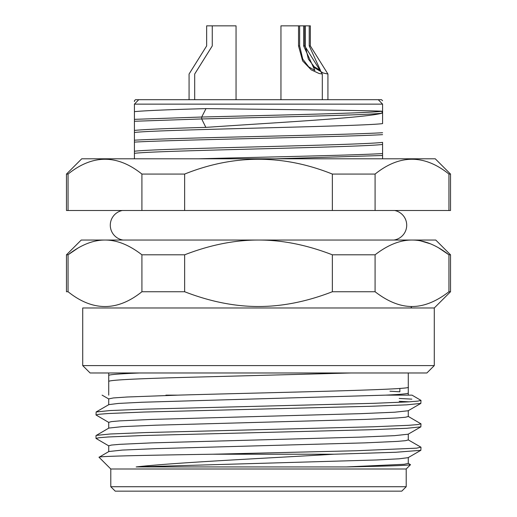 <?xml version="1.0" encoding="UTF-8"?>
<svg xmlns="http://www.w3.org/2000/svg" width="517" height="517" viewBox="0 0 517 517"><rect width="100%" height="100%" fill="white"/><g stroke="black" fill="none" stroke-linecap="round" stroke-linejoin="round"><path stroke-width="0.78" d="M66.473 174.067L81.744 158.79L435.256 158.79L450.527 174.067L448.937 174.067C424.321 154.325 399.699 154.325 375.083 174.067L332.36 174.067C283.122 154.325 233.878 154.325 184.64 174.067L141.916 174.067C117.301 154.325 92.679 154.325 68.063 174.067L66.473 174.067L66.473 210.49L332.36 210.49L332.36 174.067M184.64 174.067L184.64 210.49M332.36 210.49L450.527 210.49L450.527 174.067M375.083 174.067L375.083 210.49M448.937 210.49L448.937 174.067M68.063 174.067L68.063 210.49M141.916 210.49L141.916 174.067M122.355 210.49A15.006 15.006 0 0 0 123.02 240.037L393.98 240.037A15.006 15.006 0 0 0 394.645 210.49M382.58 158.79L382.58 144.45L382.58 158.79M134.42 104.137L382.58 104.137C382.58 99.6 382.58 99.6 382.58 104.137L382.58 123.608C360.22 126.568 156.761 129.534 134.42 132.494L134.42 151.255C156.761 148.295 360.22 145.329 382.58 142.369L382.58 144.45C360.22 147.41 156.761 150.376 134.42 153.336L134.42 104.137C134.42 99.613 134.42 99.613 134.42 104.137L138.737 99.71L135.46 99.71L378.27 99.71L138.737 99.71M205.844 108.622C168.607 109.63 144.799 110.638 134.42 111.646L134.42 130.413C144.805 129.399 168.613 128.39 205.844 127.382L206.012 127.376C274.275 122.658 366.081 117.857 382.076 113.152L382.076 111.233C366.075 110.373 274.275 109.488 206.012 108.615L201.695 117.029L201.695 118.949L205.844 127.382M134.42 153.336L134.42 158.79L134.42 153.336M135.46 99.71L134.42 100.744L134.42 101.59M387.026 158.79L391.356 158.79M235.616 158.79L242.357 158.79M134.42 158.79L134.42 154.867M134.42 152.786L134.42 151.255M134.42 149.452L134.42 134.026M134.42 131.945L134.42 130.413M134.42 128.869L134.42 113.184M268.271 158.79L286.011 158.79M287.833 158.79L305.599 158.79M323.08 158.79L339.32 158.79M142.776 158.79L153.652 158.79M166.791 158.79L181.926 158.79M276.311 158.79L382.58 155.494M198.799 158.797C264.426 157.052 352.678 155.307 382.58 153.575M382.58 100.737L381.552 99.71L378.27 99.71L382.58 104.137M236.049 99.71L236.049 25.85L206.651 25.85L206.651 45.923L189.073 74.028L189.073 99.71M212.267 25.85L212.267 45.923L194.689 74.028L194.689 99.71M310.349 45.923L310.349 25.85L309.237 25.85L309.237 45.923L310.349 45.923L327.927 74.028L323.254 73.026L313.134 66.951M322.311 99.71L322.311 74.028L304.733 45.923L304.733 25.85L303.628 25.85L303.628 45.923L305.25 45.923L305.25 25.85L309.237 25.85M305.25 45.923L308.384 59.119L314.278 66.803L320.54 70.493L309.237 45.923M304.733 25.85L305.25 25.85M322.311 74.028L319.034 73.472L311.215 69.853L302.639 60.922L298.529 45.923L299.64 45.923L299.64 25.85L303.628 25.85M280.951 99.71L280.951 25.85L298.529 25.85L298.529 45.923M299.64 45.923L302.768 59.119L308.668 66.803L314.924 70.493L303.628 45.923M298.529 25.85L299.64 25.85M134.426 119.349L201.695 117.029C275.645 115.149 369.939 113.158 382.076 111.233M134.42 121.262L201.695 118.949C275.639 117.062 369.952 115.071 382.076 113.152M134.42 140.191C177.144 137.703 339.856 135.215 382.58 132.727M134.42 142.11C176.846 139.635 340.154 137.128 382.58 134.646M448.937 284.266L448.937 291.73L450.527 291.73L450.527 254.81L435.76 240.037L81.24 240.037L66.473 254.81L68.063 254.81L77.834 248.173M420.592 240.864L430.344 243.791M438.642 247.863L448.937 254.81C436.18 244.922 423.869 239.998 412.01 240.037C400.119 240.011 387.808 244.935 375.083 254.81L332.36 254.81C306.839 244.922 282.217 239.998 258.5 240.037C234.724 240.011 210.102 244.935 184.647 254.81L141.916 254.81C129.16 244.922 116.848 239.998 104.99 240.037M450.527 254.81L448.937 254.81L448.937 291.73M258.5 307.983L82.72 307.983L82.72 365.59L434.28 365.59L434.28 307.983L258.5 307.983M66.473 254.81L66.473 291.737L68.063 291.737C92.685 311.46 117.301 311.46 141.923 291.737L184.64 291.737C210.141 301.611 234.763 306.536 258.5 306.503C282.295 306.523 306.917 301.605 332.36 291.737L375.083 291.737C387.847 301.618 400.152 306.542 412.01 306.503C423.895 306.529 436.206 301.605 448.937 291.737M104.796 240.037C92.97 240.062 80.73 244.987 68.063 254.81L68.063 291.737M141.923 291.737L141.916 254.81M332.36 291.737L332.36 254.81M184.647 254.81L184.64 291.737M375.083 254.81L375.077 291.737M434.28 365.59L426.893 372.977L434.28 365.59M82.72 365.59L90.107 372.977L426.893 372.977M389.967 391.195L399.854 391.802L399.854 388.409M108.725 395.137L108.719 381.333C110.567 380.034 135.48 378.728 183.451 377.429L351.185 372.977M108.719 404.785L108.719 398.878L113.404 397.941L127.124 397.004L177.977 395.137C271.011 392.468 413.561 389.812 408.281 387.149L408.281 372.977M408.139 463.245L410.511 464.699C408.43 465.436 387.091 466.179 346.487 466.929L404.126 464.285L408.275 463.406L408.281 457.5M346.487 466.929L136.165 466.929C174.804 462.56 263.534 458.405 333.976 454.223L212.681 454.223C145.833 455.231 96.828 456.246 99.057 457.267L108.867 451.522L122.277 450.081L155.972 448.633L365.454 442.849L397.179 441.402L405.49 440.678L408.281 439.961L408.281 434.047M96.143 435.417L110.308 433.989L145.878 432.561L373.397 426.777L408.592 425.317L417.859 424.58L420.987 423.843L420.857 426.861L406.756 428.289L371.167 429.717L143.636 435.501L108.383 436.968L99.135 437.705L96.013 438.435L96.013 435.572L108.861 428.07L122.426 426.622L156.115 425.181L365.48 419.403L397.153 417.956L405.483 417.232L408.275 416.508L408.275 410.601M96.143 411.971L110.27 410.543L145.833 409.121L373.377 403.331L408.592 401.864L417.859 401.127L420.987 400.397L420.851 403.409L406.743 404.837L371.154 406.265L143.629 412.055L108.383 413.522L99.135 414.253L96.013 414.989L96.143 411.971L108.861 404.624L118.374 403.434L141.968 402.245L385.676 395.137C400.591 394.445 408.126 393.754 408.281 393.062L408.281 387.149M136.165 466.929L376.421 459.981L399.008 458.818L408.139 457.661L420.857 450.307L395.854 452.265L333.976 454.223M108.725 451.684L108.725 445.777L111.517 445.053L119.841 444.329L151.552 442.882L360.834 437.104L394.555 435.657L408.146 434.209L420.857 426.861M108.719 428.231L108.719 422.324L111.51 421.601L119.815 420.877L151.513 419.429L360.963 413.652L394.691 412.204L408.133 410.763L420.851 403.409M410.511 464.699L406.213 468.99L110.787 468.99L99.057 457.267M212.681 454.223L355.877 450.759L416.637 448.161L420.864 447.147L408.139 439.799M420.987 423.843L408.139 416.347M420.987 400.397L412.017 395.137L385.676 395.137L408.281 395.137L408.281 393.062M165.912 395.137L177.809 395.137M399.221 401.308L409.154 401.825M96.013 414.989L108.861 422.486M96.013 438.435L108.867 445.938M420.987 447.308L420.857 450.307M411.842 399.137L399.214 398.439M110.787 486.717L115.22 491.15L401.78 491.15L406.213 486.717L110.787 486.717L110.787 468.99M411.48 307.117L410.731 307.983M139.849 372.977C119.395 373.791 109.022 374.605 108.719 375.426L108.719 381.333M327.927 99.71L327.927 74.028M434.28 307.983L450.527 291.73M108.725 375.4L108.725 372.977M108.861 399.04L102.108 395.137M406.213 468.99L406.213 486.717"/></g></svg>
